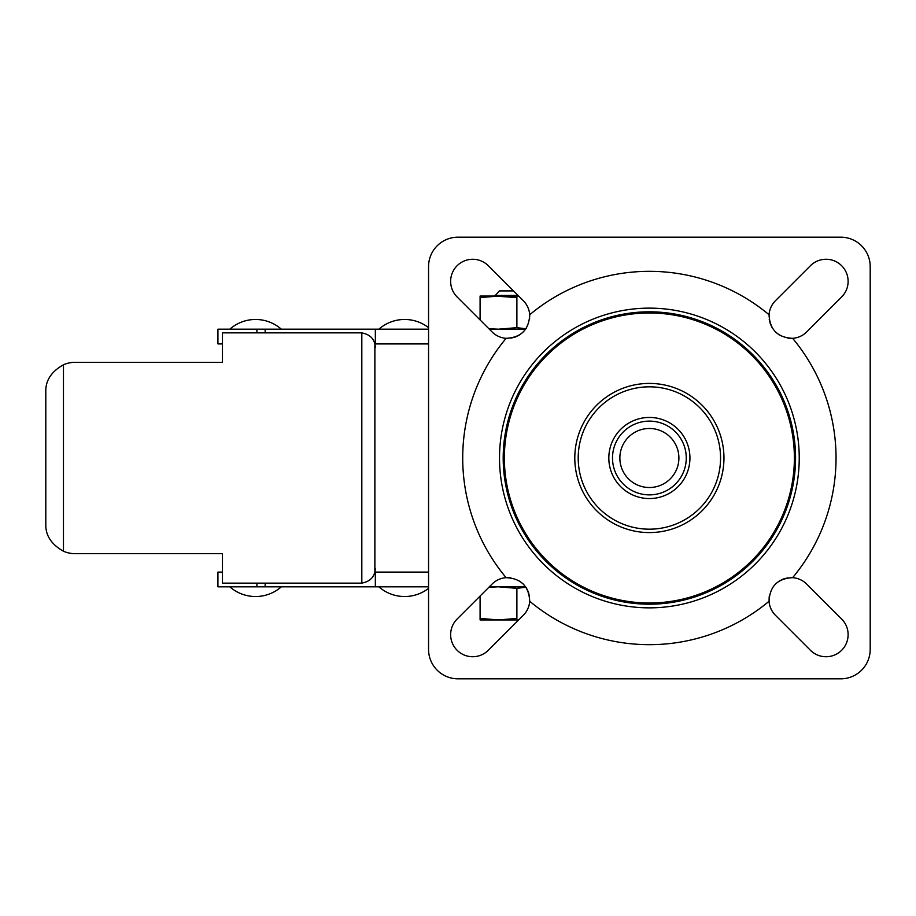 <?xml version="1.0" encoding="UTF-8"?>
<svg xmlns="http://www.w3.org/2000/svg" width="916" height="916" viewBox="0 0 916 916"><rect width="100%" height="100%" fill="white"/><g stroke="black" fill="none" stroke-linecap="round" stroke-linejoin="round"><path stroke-width="1.37" d="M374.873 572.088L374.873 343.912M222.462 343.912L217.928 343.912L217.928 329.188L428.562 329.188M428.562 586.812L217.928 586.812L217.928 572.088L222.462 572.088M525.624 586.812L489.339 586.812M525.624 329.188L489.339 329.188M428.562 266.625L428.562 649.375A29.438 29.438 0 0 0 458 678.825L840.762 678.825A29.438 29.438 0 0 0 870.2 649.375L870.2 266.625A29.438 29.438 0 0 0 840.762 237.175L458 237.175A29.438 29.438 0 0 0 428.562 266.625M810.42 650.268A22.087 22.087 0 0 0 841.655 650.268A22.087 22.087 0 0 0 841.655 619.044L806.687 584.076A22.087 22.087 0 0 0 792.638 577.664C777.65 578.431 769.784 586.286 769.051 601.262A22.087 22.087 0 0 0 775.463 615.312L810.42 650.268M787.886 577.847L783.386 578.992M783.18 579.072L779.161 581.099M775.451 584.076L772.497 587.751M769.211 596.545L769.051 601.262A186.669 186.669 0 0 1 529.711 601.262C528.956 586.274 521.09 578.408 506.113 577.664A22.087 22.087 0 0 0 492.075 584.076L457.107 619.044A22.087 22.087 0 0 0 457.107 650.268A22.087 22.087 0 0 0 488.331 650.268L523.299 615.312A22.087 22.087 0 0 0 529.711 601.262M529.54 596.511L528.383 592.011M528.314 591.805L526.276 587.786M523.299 584.076L519.624 581.122M510.83 577.836L506.113 577.664A186.669 186.669 0 0 1 506.113 338.336C521.101 337.569 528.967 329.714 529.711 314.738A22.087 22.087 0 0 0 523.299 300.688L488.331 265.732A22.087 22.087 0 0 0 457.107 265.732A22.087 22.087 0 0 0 457.107 296.956L492.075 331.924A22.087 22.087 0 0 0 506.113 338.336M510.865 338.153L515.376 337.008M515.571 336.928L519.59 334.901M523.299 331.924L526.265 328.249M529.54 319.455L529.711 314.738A186.669 186.669 0 0 1 769.051 314.738C769.806 329.726 777.673 337.592 792.638 338.336A22.087 22.087 0 0 0 806.687 331.924L841.655 296.956A22.087 22.087 0 0 0 841.655 265.732A22.087 22.087 0 0 0 810.42 265.732L775.463 300.688A22.087 22.087 0 0 0 769.051 314.738M769.222 319.489L770.367 323.989M770.448 324.195L772.474 328.214M775.463 331.924L779.138 334.878M787.92 338.164L792.638 338.336A186.669 186.669 0 0 1 792.638 577.664M649.375 308.131A149.869 149.869 0 0 1 779.161 532.929A149.869 149.869 0 0 1 519.59 532.929A149.869 149.869 0 0 1 649.375 308.131A149.869 149.869 0 0 1 779.161 532.929A149.869 149.869 0 0 1 519.59 532.929A149.869 149.869 0 0 1 649.375 308.131A149.869 149.869 0 0 1 779.161 532.929A149.869 149.869 0 0 1 519.59 532.929A149.869 149.869 0 0 1 649.375 308.131M649.375 311.818A146.182 146.182 0 0 1 775.978 531.097A146.182 146.182 0 0 1 522.784 531.097A146.182 146.182 0 0 1 649.375 311.818M649.375 312.986A145.014 145.014 0 0 1 774.959 530.501A145.014 145.014 0 0 1 523.792 530.501A145.014 145.014 0 0 1 649.375 312.986M649.375 383.415A74.585 74.585 0 0 1 713.965 495.293A74.585 74.585 0 0 1 584.786 495.293A74.585 74.585 0 0 1 649.375 383.415M649.375 421.12A36.88 36.88 0 0 1 681.321 476.435A36.88 36.88 0 0 1 617.441 476.435A36.88 36.88 0 0 1 649.375 421.12A36.88 36.88 0 0 1 681.321 476.435A36.88 36.88 0 0 1 617.441 476.435A36.88 36.88 0 0 1 649.375 421.12A36.88 36.88 0 0 1 681.321 476.435A36.88 36.88 0 0 1 617.441 476.435A36.88 36.88 0 0 1 649.375 421.12M428.562 343.912L375.342 343.912L375.342 329.188M375.342 586.812L375.342 572.088L428.562 572.088M265.148 332.863L265.148 329.188M265.148 586.812L265.148 583.137M480.087 297.585L498.487 296.063L480.087 296.063L480.087 319.936M513.521 290.91L499.323 290.91L494.8 296.063L516.887 297.585L516.887 327.665L498.487 329.188L488.892 328.752M498.487 296.063L518.674 296.063M525.921 328.764L516.887 327.665M375.342 347.588C374.907 339.367 370.396 334.477 361.82 332.92A14.725 14.725 0 0 0 360.618 332.863L222.462 332.863L222.462 362.312L75.238 362.312A29.438 29.438 0 0 0 63.467 364.774C51.376 371.564 45.479 380.564 45.8 391.75L45.8 524.25C45.479 535.436 51.376 544.436 63.467 551.226A29.438 29.438 0 0 0 75.238 553.688L222.462 553.688L222.462 583.137L360.618 583.137A14.725 14.725 0 0 0 361.82 583.08C370.373 581.534 374.884 576.645 375.342 568.412M525.921 587.236L516.887 588.335L498.487 586.812L488.892 587.248M480.087 596.064L480.087 618.415L498.487 619.937L516.887 618.415L516.887 588.335M480.087 618.415L480.087 619.937L518.674 619.937M494.8 295.433L518.032 295.433M649.375 386.827A71.173 71.173 0 0 1 711.022 493.587A71.173 71.173 0 0 1 587.74 493.587A71.173 71.173 0 0 1 649.375 386.827M649.375 417.444A40.556 40.556 0 0 1 684.504 478.278A40.556 40.556 0 0 1 614.258 478.278A40.556 40.556 0 0 1 649.375 417.444M649.375 428.482A29.518 29.518 0 0 1 674.943 472.759A29.518 29.518 0 0 1 623.819 472.759A29.518 29.518 0 0 1 649.375 428.482M256.904 332.863L256.904 329.188M256.904 586.812L256.904 583.137M63.467 551.226L63.467 364.774M361.82 583.08L361.82 332.92M229.813 586.812A39.01 39.01 0 0 0 281.338 586.812M281.338 329.188A39.01 39.01 0 0 0 229.813 329.188M378.869 586.812A39.01 39.01 0 0 0 428.562 588.335M428.562 327.665A39.01 39.01 0 0 0 378.869 329.188"/></g></svg>
